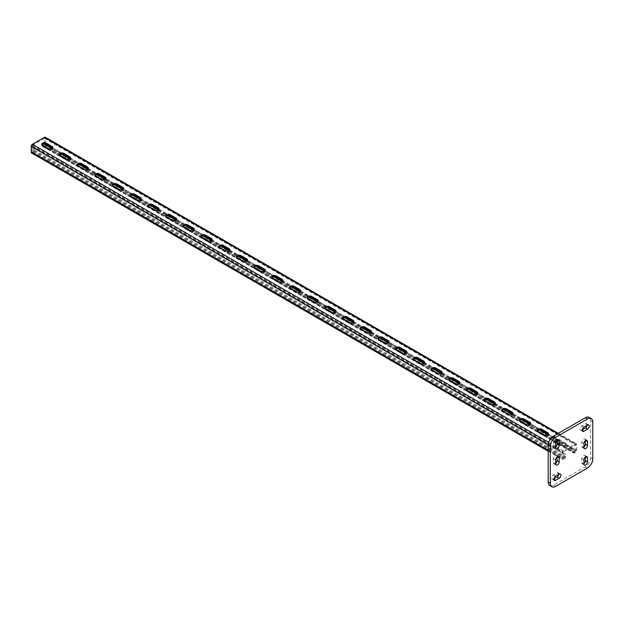 <?xml version="1.0" encoding="UTF-8"?>
<svg xmlns="http://www.w3.org/2000/svg" width="624" height="624" viewBox="0 0 624 624"><rect width="100%" height="100%" fill="white"/><g stroke="black" fill="none" stroke-linecap="round" stroke-linejoin="round"><path stroke-width="0.47" stroke-dasharray="3.12 2.34" d="M31.567 152.942A1.755 1.014 120 0 0 32.44 152.857L33.322 152.342A1.755 1.014 120 0 0 34.562 150.197L34.562 147.545L565.547 454.1L565.547 456.76A1.755 1.014 -60 0 1 564.307 458.905L563.417 459.412A1.755 1.014 -60 0 1 562.544 459.498A1.755 1.014 -60 0 1 562.177 458.702L562.177 452.977A1.755 1.014 -60 0 1 563.417 450.832L575.453 443.882A1.755 1.014 -60 0 1 576.334 443.797A1.755 1.014 -60 0 1 576.693 444.6L576.693 450.317A1.755 1.014 -60 0 1 575.453 452.462L574.571 452.977A1.755 1.014 -60 0 1 573.69 453.063A1.755 1.014 -60 0 1 573.331 452.26L573.331 449.608L547.669 434.788M557.045 442.346L561.647 445.006A2.629 1.521 0 0 0 564.517 445.333A2.629 1.521 0 0 0 566.14 443.929A2.629 1.521 0 0 0 565.367 442.861L559.525 439.491A2.629 1.521 0 0 0 556.663 439.156A2.629 1.521 0 0 0 555.04 440.56A2.629 1.521 0 0 0 555.805 441.636L556.109 441.808M42.354 145.181L42.354 145.704A1.755 1.014 120 0 0 42.713 146.507A1.755 1.014 120 0 0 43.586 146.422L44.476 145.907A1.755 1.014 120 0 0 45.716 143.762L45.716 138.037A1.755 1.014 120 0 0 45.349 137.233M42.354 144.284L42.354 143.044L43.633 143.785M52.088 148.668L61.339 154.003M69.787 158.886L79.037 164.229M87.485 169.104L96.736 174.447M105.183 179.322L114.434 184.665M122.881 189.54L132.132 194.883M140.579 199.758L149.83 205.101M158.278 209.976L167.528 215.319M175.984 220.194L185.234 225.537M193.682 230.412L202.933 235.755M211.38 240.63L220.631 245.973M229.078 250.856L238.329 256.191M246.776 261.074L256.027 266.409M264.475 271.292L273.725 276.627M282.173 281.51L291.424 286.853M299.879 291.728L309.13 297.071M317.577 301.946L326.828 307.289M335.275 312.164L344.526 317.507M352.973 322.382L362.224 327.725M370.672 332.6L379.922 337.943M388.37 342.818L397.621 348.161M406.076 353.036L415.327 358.379M423.774 363.254L433.025 368.597M441.472 373.472L450.723 378.815M459.17 383.698L468.421 389.033M476.869 393.916L486.119 399.251M494.567 404.134L503.818 409.469M512.265 414.352L521.516 419.695M529.971 424.57L539.222 429.913M548.145 434.039L574.213 449.093L573.331 449.608M42.354 143.044L43.235 142.537L45.591 143.894M52.564 147.919L63.289 154.112M70.262 158.137L80.987 164.33M87.961 168.355L98.686 174.548M105.659 178.573L116.384 184.766M123.357 188.791L134.082 194.984M141.063 199.017L151.788 205.202M158.761 209.235L169.486 215.42M176.459 219.453L187.184 225.646M194.158 229.671L204.883 235.864M211.856 239.889L222.581 246.082M229.554 250.107L240.279 256.3M247.26 260.325L257.985 266.518M264.958 270.543L275.683 276.736M282.656 280.761L293.381 286.954M300.355 290.979L311.08 297.172M318.053 301.197L328.778 307.39M335.751 311.415L346.476 317.608M353.449 321.633L364.174 327.826M371.155 331.859L381.88 338.044M388.853 342.077L399.578 348.262M406.552 352.295L417.277 358.488M424.25 362.513L434.975 368.706M441.948 372.731L452.673 378.924M459.646 382.949L470.371 389.142M477.344 393.167L488.069 399.36M495.05 403.385L505.775 409.578M512.749 413.603L523.474 419.796M530.447 423.821L541.172 430.014M43.235 142.537L43.337 145.423L44.827 144.269L44.476 138.349L32.44 145.291L32.191 151.858L33.68 150.712L33.68 148.052L564.658 454.615L564.658 457.267L563.168 458.414L563.417 451.854L575.453 444.904L575.812 450.832L574.322 451.979L574.213 449.093M41.909 144.729A2.629 1.521 0 0 0 41.761 145.244A2.629 1.521 0 0 0 42.526 146.312L48.368 149.69A2.629 1.521 0 0 0 51.23 150.017A2.629 1.521 0 0 0 52.853 148.613A2.629 1.521 0 0 0 52.705 148.106M59.608 154.947A2.629 1.521 0 0 0 59.459 155.462A2.629 1.521 0 0 0 60.224 156.53L66.066 159.908A2.629 1.521 0 0 0 68.929 160.235A2.629 1.521 0 0 0 70.551 158.831A2.629 1.521 0 0 0 70.403 158.324M77.314 165.173A2.629 1.521 0 0 0 77.158 165.68A2.629 1.521 0 0 0 77.93 166.756L83.764 170.126A2.629 1.521 0 0 0 86.635 170.453A2.629 1.521 0 0 0 88.257 169.049A2.629 1.521 0 0 0 88.101 168.542M95.012 175.391A2.629 1.521 0 0 0 94.856 175.898A2.629 1.521 0 0 0 95.628 176.974L101.47 180.344A2.629 1.521 0 0 0 104.333 180.671A2.629 1.521 0 0 0 105.955 179.267A2.629 1.521 0 0 0 105.799 178.76M112.71 185.609A2.629 1.521 0 0 0 112.554 186.116A2.629 1.521 0 0 0 113.326 187.192L119.168 190.562A2.629 1.521 0 0 0 122.031 190.889A2.629 1.521 0 0 0 123.653 189.485A2.629 1.521 0 0 0 123.497 188.978M130.408 195.827A2.629 1.521 0 0 0 130.252 196.334A2.629 1.521 0 0 0 131.024 197.41L136.867 200.78A2.629 1.521 0 0 0 139.729 201.107A2.629 1.521 0 0 0 141.352 199.711A2.629 1.521 0 0 0 141.196 199.196M148.106 206.045A2.629 1.521 0 0 0 147.95 206.552A2.629 1.521 0 0 0 148.723 207.628L154.565 210.998A2.629 1.521 0 0 0 157.427 211.325A2.629 1.521 0 0 0 159.05 209.929A2.629 1.521 0 0 0 158.894 209.414M165.805 216.263A2.629 1.521 0 0 0 165.656 216.77A2.629 1.521 0 0 0 166.421 217.846L172.263 221.216A2.629 1.521 0 0 0 175.126 221.543A2.629 1.521 0 0 0 176.748 220.147A2.629 1.521 0 0 0 176.6 219.632M183.503 226.481A2.629 1.521 0 0 0 183.355 226.988A2.629 1.521 0 0 0 184.119 228.064L189.961 231.434A2.629 1.521 0 0 0 192.824 231.769A2.629 1.521 0 0 0 194.446 230.365A2.629 1.521 0 0 0 194.298 229.85M201.209 236.699A2.629 1.521 0 0 0 201.053 237.214A2.629 1.521 0 0 0 201.825 238.282L207.659 241.652A2.629 1.521 0 0 0 210.53 241.987A2.629 1.521 0 0 0 212.152 240.583A2.629 1.521 0 0 0 211.996 240.068M218.907 246.917A2.629 1.521 0 0 0 218.751 247.432A2.629 1.521 0 0 0 219.523 248.5L225.365 251.878A2.629 1.521 0 0 0 228.228 252.205A2.629 1.521 0 0 0 229.85 250.801A2.629 1.521 0 0 0 229.694 250.286M236.605 257.135A2.629 1.521 0 0 0 236.449 257.65A2.629 1.521 0 0 0 237.221 258.718L243.064 262.096A2.629 1.521 0 0 0 245.926 262.423A2.629 1.521 0 0 0 247.549 261.019A2.629 1.521 0 0 0 247.393 260.512M254.303 267.353A2.629 1.521 0 0 0 254.147 267.868A2.629 1.521 0 0 0 254.92 268.936L260.762 272.314A2.629 1.521 0 0 0 263.624 272.641A2.629 1.521 0 0 0 265.247 271.237A2.629 1.521 0 0 0 265.091 270.73M272.002 277.571A2.629 1.521 0 0 0 271.846 278.086A2.629 1.521 0 0 0 272.618 279.154L278.46 282.532A2.629 1.521 0 0 0 281.323 282.859A2.629 1.521 0 0 0 282.945 281.455A2.629 1.521 0 0 0 282.797 280.948M289.7 287.789A2.629 1.521 0 0 0 289.552 288.304A2.629 1.521 0 0 0 290.316 289.38L296.158 292.75A2.629 1.521 0 0 0 299.021 293.077A2.629 1.521 0 0 0 300.643 291.673A2.629 1.521 0 0 0 300.495 291.166M307.398 298.015A2.629 1.521 0 0 0 307.25 298.522A2.629 1.521 0 0 0 308.014 299.598L313.856 302.968A2.629 1.521 0 0 0 316.719 303.295A2.629 1.521 0 0 0 318.341 301.891A2.629 1.521 0 0 0 318.193 301.384M325.104 308.233A2.629 1.521 0 0 0 324.948 308.74A2.629 1.521 0 0 0 325.72 309.816L331.555 313.186A2.629 1.521 0 0 0 334.425 313.513A2.629 1.521 0 0 0 336.047 312.109A2.629 1.521 0 0 0 335.891 311.602M342.802 318.451A2.629 1.521 0 0 0 342.646 318.958A2.629 1.521 0 0 0 343.418 320.034L349.261 323.404A2.629 1.521 0 0 0 352.123 323.731A2.629 1.521 0 0 0 353.746 322.335A2.629 1.521 0 0 0 353.59 321.82M360.5 328.669A2.629 1.521 0 0 0 360.344 329.176A2.629 1.521 0 0 0 361.117 330.252L366.959 333.622A2.629 1.521 0 0 0 369.821 333.949A2.629 1.521 0 0 0 371.444 332.553A2.629 1.521 0 0 0 371.288 332.038M378.199 338.887A2.629 1.521 0 0 0 378.043 339.394A2.629 1.521 0 0 0 378.815 340.47L384.657 343.84A2.629 1.521 0 0 0 387.52 344.167A2.629 1.521 0 0 0 389.142 342.771A2.629 1.521 0 0 0 388.986 342.256M395.897 349.105A2.629 1.521 0 0 0 395.741 349.612A2.629 1.521 0 0 0 396.513 350.688L402.355 354.058A2.629 1.521 0 0 0 405.218 354.385A2.629 1.521 0 0 0 406.84 352.989A2.629 1.521 0 0 0 406.692 352.474M413.595 359.323A2.629 1.521 0 0 0 413.447 359.837A2.629 1.521 0 0 0 414.211 360.906L420.053 364.276A2.629 1.521 0 0 0 422.916 364.611A2.629 1.521 0 0 0 424.538 363.207A2.629 1.521 0 0 0 424.39 362.692M431.293 369.541A2.629 1.521 0 0 0 431.145 370.055A2.629 1.521 0 0 0 431.909 371.124L437.752 374.494A2.629 1.521 0 0 0 440.614 374.829A2.629 1.521 0 0 0 442.237 373.425A2.629 1.521 0 0 0 442.088 372.91M448.999 379.759A2.629 1.521 0 0 0 448.843 380.273A2.629 1.521 0 0 0 449.615 381.342L455.45 384.719A2.629 1.521 0 0 0 458.32 385.047A2.629 1.521 0 0 0 459.943 383.643A2.629 1.521 0 0 0 459.787 383.136M466.697 389.977A2.629 1.521 0 0 0 466.541 390.491A2.629 1.521 0 0 0 467.314 391.56L473.156 394.937A2.629 1.521 0 0 0 476.018 395.265A2.629 1.521 0 0 0 477.641 393.861A2.629 1.521 0 0 0 477.485 393.354M484.396 400.195A2.629 1.521 0 0 0 484.24 400.709A2.629 1.521 0 0 0 485.012 401.778L490.854 405.155A2.629 1.521 0 0 0 493.717 405.483A2.629 1.521 0 0 0 495.339 404.079A2.629 1.521 0 0 0 495.183 403.572M502.094 410.413A2.629 1.521 0 0 0 501.938 410.927A2.629 1.521 0 0 0 502.71 411.996L508.552 415.373A2.629 1.521 0 0 0 511.415 415.701A2.629 1.521 0 0 0 513.037 414.297A2.629 1.521 0 0 0 512.881 413.79M519.792 420.631A2.629 1.521 0 0 0 519.644 421.145A2.629 1.521 0 0 0 520.408 422.222L526.25 425.591A2.629 1.521 0 0 0 529.113 425.919A2.629 1.521 0 0 0 530.735 424.515A2.629 1.521 0 0 0 530.587 424.008M537.49 430.856A2.629 1.521 0 0 0 537.342 431.363A2.629 1.521 0 0 0 538.106 432.44L543.949 435.809A2.629 1.521 0 0 0 546.811 436.137A2.629 1.521 0 0 0 548.434 434.733A2.629 1.521 0 0 0 548.285 434.226M565.367 443.882L559.525 440.513A2.629 1.521 0 0 0 556.663 440.177A2.629 1.521 0 0 0 555.04 441.581A2.629 1.521 0 0 0 555.805 442.658L561.647 446.027A2.629 1.521 0 0 0 564.517 446.355A2.629 1.521 0 0 0 566.14 444.951A2.629 1.521 0 0 0 565.367 443.882L565.367 442.861M565.547 454.1L564.658 454.615M33.68 148.052L34.562 147.545M585.367 440.653L585.367 440.201A2.504 1.443 120 0 0 584.844 439.054A2.504 1.443 120 0 0 582.917 439.725A2.504 1.443 120 0 0 581.825 442.244L581.825 446.332A2.504 1.443 120 0 0 582.348 447.478A2.504 1.443 120 0 0 583.947 447.112M558.784 474.357A2.504 1.443 120 0 0 558.301 472.781A2.504 1.443 120 0 0 557.045 472.906L553.504 474.95A2.504 1.443 120 0 0 551.873 477.149A2.504 1.443 120 0 0 552.256 479.162A2.504 1.443 120 0 0 553.504 479.037L553.894 478.811M587.098 425.303A2.504 1.443 120 0 0 586.615 423.727A2.504 1.443 120 0 0 585.367 423.852L581.825 425.896A2.504 1.443 120 0 0 580.187 428.103A2.504 1.443 120 0 0 580.577 430.108A2.504 1.443 120 0 0 581.825 429.983L582.215 429.757M549.752 485.534A7.511 4.337 120 0 0 553.504 485.168L585.367 466.775A7.511 4.337 120 0 0 590.678 457.571L590.678 420.787A7.511 4.337 120 0 0 589.118 417.347M557.045 440.653L557.045 440.201A2.504 1.443 120 0 0 556.53 439.054A2.504 1.443 120 0 0 554.603 439.725A2.504 1.443 120 0 0 553.504 442.244L553.504 446.332A2.504 1.443 120 0 0 554.026 447.478A2.504 1.443 120 0 0 555.633 447.112M557.045 457.002L557.045 456.55A2.504 1.443 120 0 0 556.53 455.411A2.504 1.443 120 0 0 554.603 456.074A2.504 1.443 120 0 0 553.504 458.593L553.504 462.68A2.504 1.443 120 0 0 554.026 463.827A2.504 1.443 120 0 0 555.633 463.46M585.367 457.002L585.367 456.55A2.504 1.443 120 0 0 584.844 455.411A2.504 1.443 120 0 0 582.917 456.082A2.504 1.443 120 0 0 581.825 458.593L581.825 462.688A2.504 1.443 120 0 0 582.348 463.827A2.504 1.443 120 0 0 583.947 463.46M34.562 150.197L565.547 456.76M33.322 152.342L564.307 458.905M32.44 152.857L563.417 459.412M548.2 450.629L562.177 458.702M548.207 444.912L562.177 452.977M548.722 442.346L555.633 446.332M556.124 446.62L563.417 450.832M557.755 433.664L575.453 443.882M45.716 138.037L576.693 444.6M45.716 143.762L576.693 450.317M44.476 145.907L575.453 452.462M43.586 146.422L574.571 452.977M42.354 145.704L573.331 452.26M43.235 145.189L574.213 451.753M43.586 145.4L574.571 451.955M44.476 144.885L575.453 451.441M44.827 144.269L575.812 450.832M44.827 138.551L575.812 445.107M44.476 138.349L575.453 444.904M32.44 145.291L563.417 451.854M32.081 145.907L563.066 452.462M32.081 151.632L563.066 458.188M32.44 151.835L563.417 458.39M33.322 151.32L564.307 457.883M33.68 150.712L564.658 457.267M555.805 442.658L555.805 441.636M559.525 440.513L559.525 439.491M561.647 446.027L561.647 445.006M538.106 432.44L538.106 431.418M543.949 435.809L543.949 434.788M520.408 422.222L520.408 421.2M526.25 425.591L526.25 424.57M502.71 411.996L502.71 410.974M508.552 415.373L508.552 414.352M485.012 401.778L485.012 400.756M490.854 405.155L490.854 404.134M467.314 391.56L467.314 390.538M473.156 394.937L473.156 393.916M449.615 381.342L449.615 380.32M455.45 384.719L455.45 383.698M431.909 371.124L431.909 370.102M437.752 374.494L437.752 373.472M414.211 360.906L414.211 359.884M420.053 364.276L420.053 363.254M396.513 350.688L396.513 349.666M402.355 354.058L402.355 353.036M378.815 340.47L378.815 339.448M384.657 343.84L384.657 342.818M361.117 330.252L361.117 329.23M366.959 333.622L366.959 332.6M343.418 320.034L343.418 319.012M349.261 323.404L349.261 322.382M325.72 309.816L325.72 308.794M331.555 313.186L331.555 312.164M308.014 299.598L308.014 298.576M313.856 302.968L313.856 301.946M290.316 289.38L290.316 288.358M296.158 292.75L296.158 291.728M272.618 279.154L272.618 278.132M278.46 282.532L278.46 281.51M254.92 268.936L254.92 267.914M260.762 272.314L260.762 271.292M237.221 258.718L237.221 257.696M243.064 262.096L243.064 261.074M219.523 248.5L219.523 247.478M225.365 251.878L225.365 250.856M201.825 238.282L201.825 237.26M207.659 241.652L207.659 240.63M184.119 228.064L184.119 227.042M189.961 231.434L189.961 230.412M166.421 217.846L166.421 216.824M172.263 221.216L172.263 220.194M148.723 207.628L148.723 206.606M154.565 210.998L154.565 209.976M131.024 197.41L131.024 196.388M136.867 200.78L136.867 199.758M113.326 187.192L113.326 186.17M119.168 190.562L119.168 189.54M95.628 176.974L95.628 175.952M101.47 180.344L101.47 179.322M77.93 166.756L77.93 165.734M83.764 170.126L83.764 169.104M60.224 156.53L60.224 155.509M66.066 159.908L66.066 158.886M42.526 146.312L42.526 145.291M48.368 149.69L48.368 148.668M592.8 422.011L590.678 420.787M555.633 486.392L553.504 485.168M587.488 468L585.367 466.775M592.8 458.804L590.678 457.571M587.488 425.077L585.367 423.852M583.947 427.12L581.825 425.896M555.633 443.469L553.504 442.244M555.633 447.564L553.504 446.332M559.174 474.131L557.045 472.906M555.633 476.174L553.504 474.95M555.633 459.826L553.504 458.593M555.633 463.913L553.504 462.68M583.947 443.477L581.825 442.244M583.947 447.564L581.825 446.332M583.947 459.826L581.825 458.593M583.947 463.913L581.825 462.688M548.2 451.222L562.544 459.498M558.269 433.368L576.334 443.797M42.713 146.507L573.69 453.063M43.337 145.423L574.322 451.979M44.725 138.317L575.702 444.881M32.191 151.858L563.168 458.414M555.04 441.581L555.04 440.56M566.14 444.951L566.14 443.929M537.342 431.363L537.342 430.342M548.434 434.733L548.434 433.711M519.644 421.145L519.644 420.124M530.735 424.515L530.735 423.493M501.938 410.927L501.938 409.906M513.037 414.297L513.037 413.275M484.24 400.709L484.24 399.688M495.339 404.079L495.339 403.057M466.541 390.491L466.541 389.47M477.641 393.861L477.641 392.839M448.843 380.273L448.843 379.252M459.943 383.643L459.943 382.621M431.145 370.055L431.145 369.034M442.237 373.425L442.237 372.403M413.447 359.837L413.447 358.816M424.538 363.207L424.538 362.185M395.741 349.612L395.741 348.59M406.84 352.989L406.84 351.967M378.043 339.394L378.043 338.372M389.142 342.771L389.142 341.749M360.344 329.176L360.344 328.154M371.444 332.553L371.444 331.531M342.646 318.958L342.646 317.936M353.746 322.335L353.746 321.313M324.948 308.74L324.948 307.718M336.047 312.109L336.047 311.087M307.25 298.522L307.25 297.5M318.341 301.891L318.341 300.869M289.552 288.304L289.552 287.282M300.643 291.673L300.643 290.651M271.846 278.086L271.846 277.064M282.945 281.455L282.945 280.433M254.147 267.868L254.147 266.846M265.247 271.237L265.247 270.215M236.449 257.65L236.449 256.628M247.549 261.019L247.549 259.997M218.751 247.432L218.751 246.41M229.85 250.801L229.85 249.779M201.053 237.214L201.053 236.192M212.152 240.583L212.152 239.561M183.355 226.988L183.355 225.966M194.446 230.365L194.446 229.343M165.656 216.77L165.656 215.748M176.748 220.147L176.748 219.125M147.95 206.552L147.95 205.53M159.05 209.929L159.05 208.907M130.252 196.334L130.252 195.312M141.352 199.711L141.352 198.689M112.554 186.116L112.554 185.094M123.653 189.485L123.653 188.464M94.856 175.898L94.856 174.876M105.955 179.267L105.955 178.246M77.158 165.68L77.158 164.658M88.257 169.049L88.257 168.028M59.459 155.462L59.459 154.44M70.551 158.831L70.551 157.81M41.761 145.244L41.761 144.222M52.853 148.613L52.853 147.592M588.744 424.952L586.615 423.727M582.699 431.332L580.577 430.108M558.652 440.287L556.53 439.054M556.148 448.703L554.026 447.478M560.422 474.006L558.301 472.781M554.377 480.386L552.256 479.162M558.652 456.635L556.53 455.411M556.148 465.059L554.026 463.827M586.973 440.287L584.844 439.054M584.47 448.703L582.348 447.478M586.973 456.635L584.844 455.411M584.47 465.059L582.348 463.827"/><path stroke-width="0.94" d="M558.269 433.368L45.349 137.233A1.755 1.014 120 0 0 44.476 137.327L32.44 144.269A1.755 1.014 120 0 0 31.2 146.422L31.2 152.139A1.755 1.014 120 0 0 31.567 152.942L548.2 451.222M46.246 143.146A2.629 1.521 0 0 0 43.384 142.818A2.629 1.521 0 0 0 41.761 144.222A2.629 1.521 0 0 0 42.526 145.291L48.368 148.668A2.629 1.521 0 0 0 51.23 148.996A2.629 1.521 0 0 0 52.853 147.592A2.629 1.521 0 0 0 52.088 146.523L46.246 143.146L46.246 144.167A2.629 1.521 0 0 0 41.909 144.729M63.944 153.364A2.629 1.521 0 0 0 61.082 153.036A2.629 1.521 0 0 0 59.459 154.44A2.629 1.521 0 0 0 60.224 155.509L66.066 158.886A2.629 1.521 0 0 0 68.929 159.214A2.629 1.521 0 0 0 70.551 157.81A2.629 1.521 0 0 0 69.787 156.741L63.944 153.364L63.944 154.385A2.629 1.521 0 0 0 59.608 154.947M81.643 163.582A2.629 1.521 0 0 0 78.78 163.254A2.629 1.521 0 0 0 77.158 164.658A2.629 1.521 0 0 0 77.93 165.734L83.764 169.104A2.629 1.521 0 0 0 86.635 169.432A2.629 1.521 0 0 0 88.257 168.028A2.629 1.521 0 0 0 87.485 166.959L81.643 163.582L81.643 164.603A2.629 1.521 0 0 0 77.314 165.173M99.341 173.807A2.629 1.521 0 0 0 96.478 173.472A2.629 1.521 0 0 0 94.856 174.876A2.629 1.521 0 0 0 95.628 175.952L101.47 179.322A2.629 1.521 0 0 0 104.333 179.65A2.629 1.521 0 0 0 105.955 178.246A2.629 1.521 0 0 0 105.183 177.177L99.341 173.807L99.341 174.829A2.629 1.521 0 0 0 95.012 175.391M117.039 184.025A2.629 1.521 0 0 0 114.176 183.69A2.629 1.521 0 0 0 112.554 185.094A2.629 1.521 0 0 0 113.326 186.17L119.168 189.54A2.629 1.521 0 0 0 122.031 189.868A2.629 1.521 0 0 0 123.653 188.464A2.629 1.521 0 0 0 122.881 187.395L117.039 184.025L117.039 185.047A2.629 1.521 0 0 0 112.71 185.609M134.745 194.243A2.629 1.521 0 0 0 131.875 193.916A2.629 1.521 0 0 0 130.252 195.312A2.629 1.521 0 0 0 131.024 196.388L136.867 199.758A2.629 1.521 0 0 0 139.729 200.086A2.629 1.521 0 0 0 141.352 198.689A2.629 1.521 0 0 0 140.579 197.613L134.745 194.243L134.745 195.265A2.629 1.521 0 0 0 130.408 195.827M152.443 204.461A2.629 1.521 0 0 0 149.573 204.134A2.629 1.521 0 0 0 147.95 205.53A2.629 1.521 0 0 0 148.723 206.606L154.565 209.976A2.629 1.521 0 0 0 157.427 210.304A2.629 1.521 0 0 0 159.05 208.907A2.629 1.521 0 0 0 158.278 207.831L152.443 204.461L152.443 205.483A2.629 1.521 0 0 0 148.106 206.045M170.141 214.679A2.629 1.521 0 0 0 167.279 214.352A2.629 1.521 0 0 0 165.656 215.748A2.629 1.521 0 0 0 166.421 216.824L172.263 220.194A2.629 1.521 0 0 0 175.126 220.522A2.629 1.521 0 0 0 176.748 219.125A2.629 1.521 0 0 0 175.984 218.049L170.141 214.679L170.141 215.701A2.629 1.521 0 0 0 165.805 216.263M187.84 224.897A2.629 1.521 0 0 0 184.977 224.57A2.629 1.521 0 0 0 183.355 225.966A2.629 1.521 0 0 0 184.119 227.042L189.961 230.412A2.629 1.521 0 0 0 192.824 230.747A2.629 1.521 0 0 0 194.446 229.343A2.629 1.521 0 0 0 193.682 228.267L187.84 224.897L187.84 225.919A2.629 1.521 0 0 0 183.503 226.481M205.538 235.115A2.629 1.521 0 0 0 202.675 234.788A2.629 1.521 0 0 0 201.053 236.192A2.629 1.521 0 0 0 201.825 237.26L207.659 240.63A2.629 1.521 0 0 0 210.53 240.965A2.629 1.521 0 0 0 212.152 239.561A2.629 1.521 0 0 0 211.38 238.485L205.538 235.115L205.538 236.137A2.629 1.521 0 0 0 201.209 236.699M223.236 245.333A2.629 1.521 0 0 0 220.373 245.006A2.629 1.521 0 0 0 218.751 246.41A2.629 1.521 0 0 0 219.523 247.478L225.365 250.856A2.629 1.521 0 0 0 228.228 251.183A2.629 1.521 0 0 0 229.85 249.779A2.629 1.521 0 0 0 229.078 248.703L223.236 245.333L223.236 246.355A2.629 1.521 0 0 0 218.907 246.917M240.934 255.551A2.629 1.521 0 0 0 238.072 255.224A2.629 1.521 0 0 0 236.449 256.628A2.629 1.521 0 0 0 237.221 257.696L243.064 261.074A2.629 1.521 0 0 0 245.926 261.401A2.629 1.521 0 0 0 247.549 259.997A2.629 1.521 0 0 0 246.776 258.921L240.934 255.551L240.934 256.573A2.629 1.521 0 0 0 236.605 257.135M258.64 265.769A2.629 1.521 0 0 0 255.77 265.442A2.629 1.521 0 0 0 254.147 266.846A2.629 1.521 0 0 0 254.92 267.914L260.762 271.292A2.629 1.521 0 0 0 263.624 271.619A2.629 1.521 0 0 0 265.247 270.215A2.629 1.521 0 0 0 264.475 269.147L258.64 265.769L258.64 266.791A2.629 1.521 0 0 0 254.303 267.353M276.338 275.987A2.629 1.521 0 0 0 273.468 275.66A2.629 1.521 0 0 0 271.846 277.064A2.629 1.521 0 0 0 272.618 278.132L278.46 281.51A2.629 1.521 0 0 0 281.323 281.837A2.629 1.521 0 0 0 282.945 280.433A2.629 1.521 0 0 0 282.173 279.365L276.338 275.987L276.338 277.009A2.629 1.521 0 0 0 272.002 277.571M294.037 286.205A2.629 1.521 0 0 0 291.174 285.878A2.629 1.521 0 0 0 289.552 287.282A2.629 1.521 0 0 0 290.316 288.358L296.158 291.728A2.629 1.521 0 0 0 299.021 292.055A2.629 1.521 0 0 0 300.643 290.651A2.629 1.521 0 0 0 299.879 289.583L294.037 286.205L294.037 287.227A2.629 1.521 0 0 0 289.7 287.789M311.735 296.423A2.629 1.521 0 0 0 308.872 296.096A2.629 1.521 0 0 0 307.25 297.5A2.629 1.521 0 0 0 308.014 298.576L313.856 301.946A2.629 1.521 0 0 0 316.719 302.273A2.629 1.521 0 0 0 318.341 300.869A2.629 1.521 0 0 0 317.577 299.801L311.735 296.423L311.735 297.445A2.629 1.521 0 0 0 307.398 298.015M329.433 306.649A2.629 1.521 0 0 0 326.57 306.314A2.629 1.521 0 0 0 324.948 307.718A2.629 1.521 0 0 0 325.72 308.794L331.555 312.164A2.629 1.521 0 0 0 334.425 312.491A2.629 1.521 0 0 0 336.047 311.087A2.629 1.521 0 0 0 335.275 310.019L329.433 306.649L329.433 307.671A2.629 1.521 0 0 0 325.104 308.233M347.131 316.867A2.629 1.521 0 0 0 344.269 316.532A2.629 1.521 0 0 0 342.646 317.936A2.629 1.521 0 0 0 343.418 319.012L349.261 322.382A2.629 1.521 0 0 0 352.123 322.709A2.629 1.521 0 0 0 353.746 321.313A2.629 1.521 0 0 0 352.973 320.237L347.131 316.867L347.131 317.889A2.629 1.521 0 0 0 342.802 318.451M364.829 327.085A2.629 1.521 0 0 0 361.967 326.758A2.629 1.521 0 0 0 360.344 328.154A2.629 1.521 0 0 0 361.117 329.23L366.959 332.6A2.629 1.521 0 0 0 369.821 332.927A2.629 1.521 0 0 0 371.444 331.531A2.629 1.521 0 0 0 370.672 330.455L364.829 327.085L364.829 328.107A2.629 1.521 0 0 0 360.5 328.669M382.535 337.303A2.629 1.521 0 0 0 379.665 336.976A2.629 1.521 0 0 0 378.043 338.372A2.629 1.521 0 0 0 378.815 339.448L384.657 342.818A2.629 1.521 0 0 0 387.52 343.145A2.629 1.521 0 0 0 389.142 341.749A2.629 1.521 0 0 0 388.37 340.673L382.535 337.303L382.535 338.325A2.629 1.521 0 0 0 378.199 338.887M400.234 347.521A2.629 1.521 0 0 0 397.363 347.194A2.629 1.521 0 0 0 395.741 348.59A2.629 1.521 0 0 0 396.513 349.666L402.355 353.036A2.629 1.521 0 0 0 405.218 353.363A2.629 1.521 0 0 0 406.84 351.967A2.629 1.521 0 0 0 406.076 350.891L400.234 347.521L400.234 348.543A2.629 1.521 0 0 0 395.897 349.105M417.932 357.739A2.629 1.521 0 0 0 415.069 357.412A2.629 1.521 0 0 0 413.447 358.816A2.629 1.521 0 0 0 414.211 359.884L420.053 363.254A2.629 1.521 0 0 0 422.916 363.589A2.629 1.521 0 0 0 424.538 362.185A2.629 1.521 0 0 0 423.774 361.109L417.932 357.739L417.932 358.761A2.629 1.521 0 0 0 413.595 359.323M435.63 367.957A2.629 1.521 0 0 0 432.767 367.63A2.629 1.521 0 0 0 431.145 369.034A2.629 1.521 0 0 0 431.909 370.102L437.752 373.472A2.629 1.521 0 0 0 440.614 373.807A2.629 1.521 0 0 0 442.237 372.403A2.629 1.521 0 0 0 441.472 371.327L435.63 367.957L435.63 368.979A2.629 1.521 0 0 0 431.293 369.541M453.328 378.175A2.629 1.521 0 0 0 450.466 377.848A2.629 1.521 0 0 0 448.843 379.252A2.629 1.521 0 0 0 449.615 380.32L455.45 383.698A2.629 1.521 0 0 0 458.32 384.025A2.629 1.521 0 0 0 459.943 382.621A2.629 1.521 0 0 0 459.17 381.545L453.328 378.175L453.328 379.197A2.629 1.521 0 0 0 448.999 379.759M471.026 388.393A2.629 1.521 0 0 0 468.164 388.066A2.629 1.521 0 0 0 466.541 389.47A2.629 1.521 0 0 0 467.314 390.538L473.156 393.916A2.629 1.521 0 0 0 476.018 394.243A2.629 1.521 0 0 0 477.641 392.839A2.629 1.521 0 0 0 476.869 391.771L471.026 388.393L471.026 389.415A2.629 1.521 0 0 0 466.697 389.977M488.725 398.611A2.629 1.521 0 0 0 485.862 398.284A2.629 1.521 0 0 0 484.24 399.688A2.629 1.521 0 0 0 485.012 400.756L490.854 404.134A2.629 1.521 0 0 0 493.717 404.461A2.629 1.521 0 0 0 495.339 403.057A2.629 1.521 0 0 0 494.567 401.989L488.725 398.611L488.725 399.633A2.629 1.521 0 0 0 484.396 400.195M506.431 408.829A2.629 1.521 0 0 0 503.56 408.502A2.629 1.521 0 0 0 501.938 409.906A2.629 1.521 0 0 0 502.71 410.974L508.552 414.352A2.629 1.521 0 0 0 511.415 414.679A2.629 1.521 0 0 0 513.037 413.275A2.629 1.521 0 0 0 512.265 412.207L506.431 408.829L506.431 409.851A2.629 1.521 0 0 0 502.094 410.413M524.129 419.047A2.629 1.521 0 0 0 521.266 418.72A2.629 1.521 0 0 0 519.644 420.124A2.629 1.521 0 0 0 520.408 421.2L526.25 424.57A2.629 1.521 0 0 0 529.113 424.897A2.629 1.521 0 0 0 530.735 423.493A2.629 1.521 0 0 0 529.971 422.425L524.129 419.047L524.129 420.069A2.629 1.521 0 0 0 519.792 420.631M541.827 429.273A2.629 1.521 0 0 0 538.964 428.938A2.629 1.521 0 0 0 537.342 430.342A2.629 1.521 0 0 0 538.106 431.418L543.949 434.788A2.629 1.521 0 0 0 546.811 435.115A2.629 1.521 0 0 0 548.434 433.711A2.629 1.521 0 0 0 547.669 432.643L541.827 429.273L541.827 430.295A2.629 1.521 0 0 0 537.49 430.856M556.109 441.808L557.045 442.346M43.633 143.785L52.088 148.668M61.339 154.003L69.787 158.886M79.037 164.229L87.485 169.104M96.736 174.447L105.183 179.322M114.434 184.665L122.881 189.54M132.132 194.883L140.579 199.758M149.83 205.101L158.278 209.976M167.528 215.319L175.984 220.194M185.234 225.537L193.682 230.412M202.933 235.755L211.38 240.63M220.631 245.973L229.078 250.856M238.329 256.191L246.776 261.074M256.027 266.409L264.475 271.292M273.725 276.627L282.173 281.51M291.424 286.853L299.879 291.728M309.13 297.071L317.577 301.946M326.828 307.289L335.275 312.164M344.526 317.507L352.973 322.382M362.224 327.725L370.672 332.6M379.922 337.943L388.37 342.818M397.621 348.161L406.076 353.036M415.327 358.379L423.774 363.254M433.025 368.597L441.472 373.472M450.723 378.815L459.17 383.698M468.421 389.033L476.869 393.916M486.119 399.251L494.567 404.134M503.818 409.469L512.265 414.352M521.516 419.695L529.971 424.57M539.222 429.913L547.669 434.788M42.354 144.284L42.354 145.181M45.591 143.894L52.564 147.919M63.289 154.112L70.262 158.137M80.987 164.33L87.961 168.355M98.686 174.548L105.659 178.573M116.384 184.766L123.357 188.791M134.082 194.984L141.063 199.017M151.788 205.202L158.761 209.235M169.486 215.42L176.459 219.453M187.184 225.646L194.158 229.671M204.883 235.864L211.856 239.889M222.581 246.082L229.554 250.107M240.279 256.3L247.26 260.325M257.985 266.518L264.958 270.543M275.683 276.736L282.656 280.761M293.381 286.954L300.355 290.979M311.08 297.172L318.053 301.197M328.778 307.39L335.751 311.415M346.476 317.608L353.449 321.633M364.174 327.826L371.155 331.859M381.88 338.044L388.853 342.077M399.578 348.262L406.552 352.295M417.277 358.488L424.25 362.513M434.975 368.706L441.948 372.731M452.673 378.924L459.646 382.949M470.371 389.142L477.344 393.167M488.069 399.36L495.05 403.385M505.775 409.578L512.749 413.603M523.474 419.796L530.447 423.821M541.172 430.014L548.145 434.039M52.705 148.106A2.629 1.521 0 0 0 52.088 147.545L46.246 144.167M70.403 158.324A2.629 1.521 0 0 0 69.787 157.763L63.944 154.385M88.101 168.542A2.629 1.521 0 0 0 87.485 167.981L81.643 164.603M105.799 178.76A2.629 1.521 0 0 0 105.183 178.199L99.341 174.829M123.497 188.978A2.629 1.521 0 0 0 122.881 188.417L117.039 185.047M141.196 199.196A2.629 1.521 0 0 0 140.579 198.635L134.745 195.265M158.894 209.414A2.629 1.521 0 0 0 158.278 208.853L152.443 205.483M176.6 219.632A2.629 1.521 0 0 0 175.984 219.071L170.141 215.701M194.298 229.85A2.629 1.521 0 0 0 193.682 229.289L187.84 225.919M211.996 240.068A2.629 1.521 0 0 0 211.38 239.507L205.538 236.137M229.694 250.286A2.629 1.521 0 0 0 229.078 249.725L223.236 246.355M247.393 260.512A2.629 1.521 0 0 0 246.776 259.943L240.934 256.573M265.091 270.73A2.629 1.521 0 0 0 264.475 270.169L258.64 266.791M282.797 280.948A2.629 1.521 0 0 0 282.173 280.387L276.338 277.009M300.495 291.166A2.629 1.521 0 0 0 299.879 290.605L294.037 287.227M318.193 301.384A2.629 1.521 0 0 0 317.577 300.823L311.735 297.445M335.891 311.602A2.629 1.521 0 0 0 335.275 311.041L329.433 307.671M353.59 321.82A2.629 1.521 0 0 0 352.973 321.259L347.131 317.889M371.288 332.038A2.629 1.521 0 0 0 370.672 331.477L364.829 328.107M388.986 342.256A2.629 1.521 0 0 0 388.37 341.695L382.535 338.325M406.692 352.474A2.629 1.521 0 0 0 406.076 351.913L400.234 348.543M424.39 362.692A2.629 1.521 0 0 0 423.774 362.131L417.932 358.761M442.088 372.91A2.629 1.521 0 0 0 441.472 372.349L435.63 368.979M459.787 383.136A2.629 1.521 0 0 0 459.17 382.567L453.328 379.197M477.485 393.354A2.629 1.521 0 0 0 476.869 392.792L471.026 389.415M495.183 403.572A2.629 1.521 0 0 0 494.567 403.01L488.725 399.633M512.881 413.79A2.629 1.521 0 0 0 512.265 413.228L506.431 409.851M530.587 424.008A2.629 1.521 0 0 0 529.971 423.446L524.129 420.069M548.285 434.226A2.629 1.521 0 0 0 547.669 433.664L541.827 430.295M583.947 443.477L583.947 447.564A2.504 1.443 120 0 0 584.47 448.703A2.504 1.443 120 0 0 586.396 448.032A2.504 1.443 120 0 0 587.488 445.52L587.488 441.433A2.504 1.443 120 0 0 586.973 440.287A2.504 1.443 120 0 0 585.047 440.957A2.504 1.443 120 0 0 583.947 443.477M559.174 474.131L555.633 476.174A2.504 1.443 120 0 0 553.995 478.382A2.504 1.443 120 0 0 554.377 480.386A2.504 1.443 120 0 0 555.633 480.262L559.174 478.218A2.504 1.443 120 0 0 560.804 476.011A2.504 1.443 120 0 0 560.422 474.006A2.504 1.443 120 0 0 559.174 474.131M587.488 425.077L583.947 427.12A2.504 1.443 120 0 0 582.317 429.328A2.504 1.443 120 0 0 582.699 431.332A2.504 1.443 120 0 0 583.947 431.207L587.488 429.164A2.504 1.443 120 0 0 589.126 426.964A2.504 1.443 120 0 0 588.744 424.952A2.504 1.443 120 0 0 587.488 425.077M592.8 422.011A7.511 4.337 120 0 0 591.248 418.579A7.511 4.337 120 0 0 587.488 418.946L555.633 437.338A7.511 4.337 120 0 0 550.321 446.542L550.321 483.327A7.511 4.337 120 0 0 551.873 486.767A7.511 4.337 120 0 0 555.633 486.392L587.488 468A7.511 4.337 120 0 0 592.8 458.804L592.8 422.011M555.633 443.469L555.633 447.564A2.504 1.443 120 0 0 556.148 448.703A2.504 1.443 120 0 0 558.082 448.032A2.504 1.443 120 0 0 559.174 445.52L559.174 441.425A2.504 1.443 120 0 0 558.652 440.287A2.504 1.443 120 0 0 556.725 440.957A2.504 1.443 120 0 0 555.633 443.469M555.633 459.826L555.633 463.913A2.504 1.443 120 0 0 556.148 465.059A2.504 1.443 120 0 0 558.082 464.389A2.504 1.443 120 0 0 559.174 461.869L559.174 457.782A2.504 1.443 120 0 0 558.652 456.635A2.504 1.443 120 0 0 556.725 457.306A2.504 1.443 120 0 0 555.633 459.826M583.947 459.826L583.947 463.913A2.504 1.443 120 0 0 584.47 465.059A2.504 1.443 120 0 0 586.396 464.389A2.504 1.443 120 0 0 587.488 461.869L587.488 457.782A2.504 1.443 120 0 0 586.973 456.635A2.504 1.443 120 0 0 585.047 457.306A2.504 1.443 120 0 0 583.947 459.826M583.947 447.112A2.504 1.443 120 0 0 585.367 444.288L585.367 440.653M553.894 478.811L557.045 476.993A2.504 1.443 120 0 0 558.784 474.357M582.215 429.757L585.367 427.939A2.504 1.443 120 0 0 587.098 425.303M591.248 418.579L589.118 417.347A7.511 4.337 120 0 0 585.367 417.721L553.504 436.114A7.511 4.337 120 0 0 548.2 445.31L548.2 482.102A7.511 4.337 120 0 0 549.752 485.534L551.873 486.767M555.633 447.112A2.504 1.443 120 0 0 557.045 444.288L557.045 440.653M555.633 463.46A2.504 1.443 120 0 0 557.045 460.637L557.045 457.002M583.947 463.46A2.504 1.443 120 0 0 585.367 460.637L585.367 457.002M31.2 152.139L548.2 450.629M31.2 146.422L548.207 444.912M32.44 144.269L548.722 442.346M555.633 446.332L556.124 446.62M44.476 137.327L557.755 433.664M547.669 433.664L547.669 432.643M529.971 423.446L529.971 422.425M512.265 413.228L512.265 412.207M494.567 403.01L494.567 401.989M476.869 392.792L476.869 391.771M459.17 382.567L459.17 381.545M441.472 372.349L441.472 371.327M423.774 362.131L423.774 361.109M406.076 351.913L406.076 350.891M388.37 341.695L388.37 340.673M370.672 331.477L370.672 330.455M352.973 321.259L352.973 320.237M335.275 311.041L335.275 310.019M317.577 300.823L317.577 299.801M299.879 290.605L299.879 289.583M282.173 280.387L282.173 279.365M264.475 270.169L264.475 269.147M246.776 259.943L246.776 258.921M229.078 249.725L229.078 248.703M211.38 239.507L211.38 238.485M193.682 229.289L193.682 228.267M175.984 219.071L175.984 218.049M158.278 208.853L158.278 207.831M140.579 198.635L140.579 197.613M122.881 188.417L122.881 187.395M105.183 178.199L105.183 177.177M87.485 167.981L87.485 166.959M69.787 157.763L69.787 156.741M52.088 147.545L52.088 146.523M587.488 418.946L585.367 417.721M555.633 437.338L553.504 436.114M550.321 446.542L548.2 445.31M550.321 483.327L548.2 482.102M587.488 429.164L585.367 427.939M583.947 431.207L582.184 430.186M559.174 441.425L557.404 440.404M559.174 445.52L557.045 444.288M559.174 478.218L557.045 476.993M555.633 480.262L553.862 479.24M559.174 457.782L557.404 456.76M559.174 461.869L557.045 460.637M587.488 441.433L585.718 440.404M587.488 445.52L585.367 444.288M587.488 457.782L585.718 456.76M587.488 461.869L585.367 460.637"/></g></svg>
